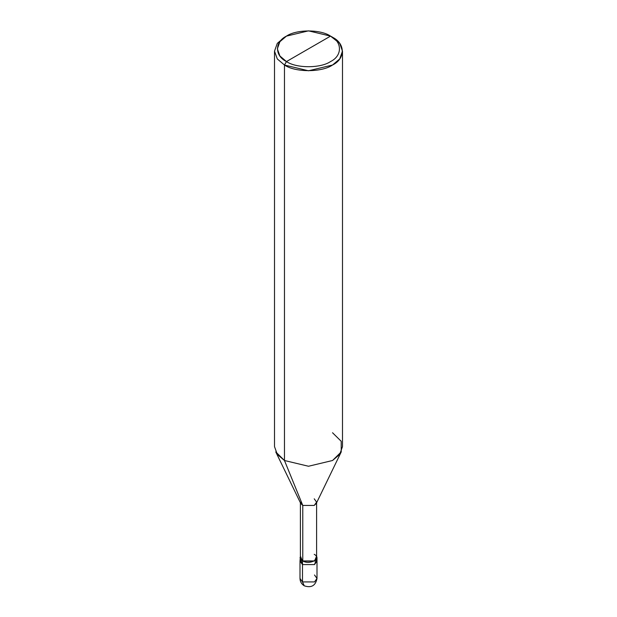 <?xml version="1.0" encoding="UTF-8"?>
<svg xmlns="http://www.w3.org/2000/svg" width="617" height="617" viewBox="0 0 617 617"><rect width="100%" height="100%" fill="white"/><g stroke="black" fill="none" stroke-linecap="round" stroke-linejoin="round"><path stroke-width="0.93" d="M300.001 557.637L302.492 561.108L314.508 561.108L316.999 557.637L316.598 556.156L314.508 561.108L302.492 561.108L302.492 564.578L302.492 561.108L300.402 556.156L300.001 561.108L302.492 564.578L314.508 564.578L316.452 559.372L314.508 564.578L302.492 564.578L300.001 561.108L300.001 578.453L302.492 581.924L300.001 578.453C300.07 581.592 301.489 584.044 304.25 585.811C311.346 588.148 315.596 585.695 316.999 578.453L314.508 581.924L302.492 581.924L304.25 585.811L302.492 581.924L302.492 564.578L300.548 559.372L302.492 564.578L314.508 564.578L316.999 561.108L314.508 564.578L302.492 564.578L302.492 581.924L314.508 581.924L316.999 578.453L314.508 574.982M286.465 61.561C274.58 55.831 274.58 41.84 286.465 36.118C296.384 29.254 320.616 29.254 330.535 36.118L286.465 61.561C296.384 68.418 320.616 68.418 330.535 61.561C342.42 55.831 342.42 41.84 330.535 36.118L332.532 37.275C345.497 43.522 345.497 58.785 332.532 65.024C321.719 72.513 295.281 72.513 284.468 65.024L308.5 70.778L332.532 65.024L339.697 58.947L342.489 51.149L339.697 43.36L330.535 36.118C342.42 41.84 342.42 55.831 330.535 61.561C320.616 68.418 296.384 68.418 286.465 61.561L330.535 36.118L308.5 30.85L286.465 36.118L279.902 41.694L277.341 48.836L279.902 55.985L286.465 61.561L284.468 65.024L286.465 61.561M302.77 554.328L302.77 505.439L314.23 505.439L316.598 502.13L316.598 557.637L314.23 560.946L302.77 560.946C309.842 565.388 321.927 558.416 314.23 554.328M316.598 502.13L314.23 498.821M341.232 451.914L316.305 503.387L314.23 505.439L302.77 505.439L284.468 460.506L308.5 466.251L332.532 460.506L341.232 451.914L341.209 441.294L332.532 432.748M342.489 51.149L342.489 446.623L339.697 454.421L332.532 460.506L308.5 466.251L284.468 460.506L284.468 65.024L284.468 460.506L302.77 505.439L302.77 560.946L300.402 557.637L300.402 502.13L302.77 505.439L300.695 503.387L275.768 451.914L284.468 460.506L277.303 454.421L274.511 446.623L274.511 51.149L277.303 58.947L284.468 65.024L277.303 58.947L274.511 51.149L277.303 43.36L284.468 37.275L277.303 43.36L274.511 51.149M316.999 578.453L316.999 557.637M332.532 37.275L330.535 36.118M284.468 37.275L286.465 36.118"/></g></svg>
